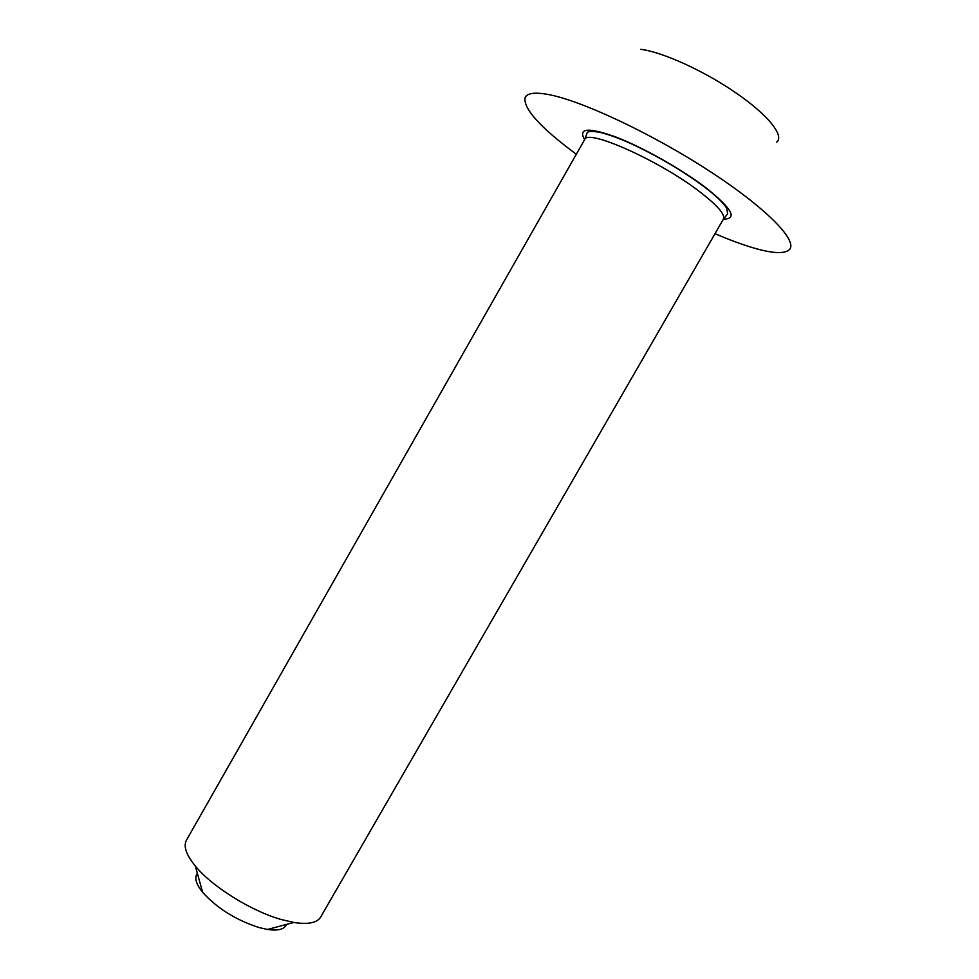 <?xml version="1.0" encoding="UTF-8"?>
<svg xmlns="http://www.w3.org/2000/svg" width="979" height="979" viewBox="0 0 979 979"><rect width="100%" height="100%" fill="white"/><g stroke="black" fill="none" stroke-linecap="round" stroke-linejoin="round"><path stroke-width="1.47" d="M286.517 924.421C284.497 929.316 278.158 930.992 267.487 929.463L258.958 927.529C235.755 919.942 216.995 908.206 202.641 892.334C195.935 883.902 194.172 877.576 197.366 873.366M584.622 139.642L186.438 840.202C183.244 846.174 186.194 854.777 195.323 866.023C211.941 886.533 251.04 910.972 281.071 919.477L293.884 922.463C308.201 924.653 317.123 922.842 320.647 917.066L723.408 219.125C725.415 214.597 717.509 205.455 699.679 191.713C659.43 160.568 586.862 128.31 584.622 139.642L587.008 133.315C586.972 131.284 591.316 130.953 600.029 132.324C611.006 135.188 623.036 139.764 636.105 146.03C661.804 158.463 684.835 172.304 705.198 187.552C716.175 195.996 723.359 202.873 726.724 208.172L727.642 213.863L723.408 219.125C737.848 219.027 731.949 208.515 705.724 187.613C681.47 169.134 643.191 147.56 616.232 137.146C588.367 127.099 577.818 127.931 584.61 139.654M640.707 49.329C662.245 51.887 704.048 70.831 736.159 93.017C768.393 115.192 784.766 136.02 776.653 142.175M576.313 154.254C540.885 128.004 523.765 109.269 524.964 98.022C526.616 93.189 534.277 91.989 547.946 94.437C580.767 100.311 651.108 133.168 708.49 170.444C766.031 207.707 798.032 240.65 789.49 249.523C784.815 254.087 772.835 253.561 753.512 247.92C742.168 244.579 729.331 239.831 715 233.675M202.641 892.334L195.323 866.023M267.487 929.463L293.884 922.463"/></g></svg>
